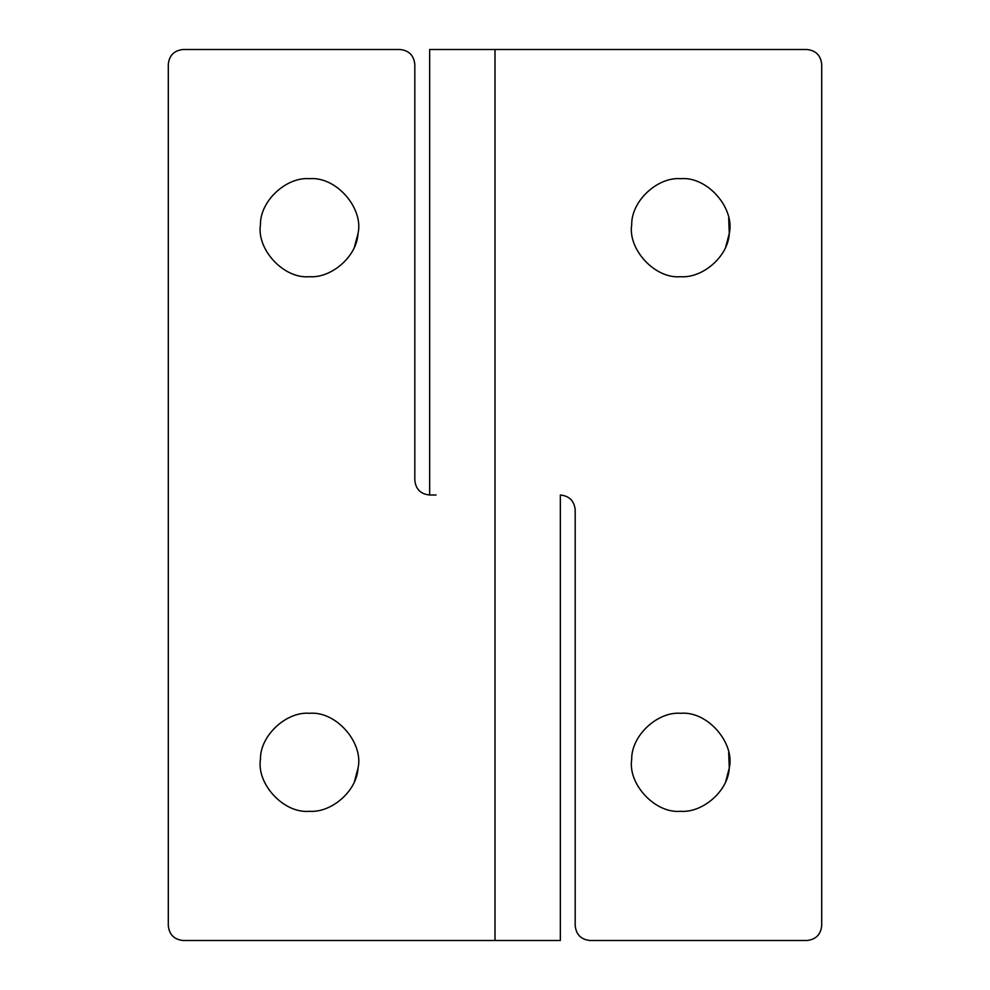 <?xml version="1.0" encoding="UTF-8"?>
<svg xmlns="http://www.w3.org/2000/svg" width="990" height="990" viewBox="0 0 990 990"><rect width="100%" height="100%" fill="white"/><g stroke="black" fill="none" stroke-linecap="round" stroke-linejoin="round"><path stroke-width="1.49" d="M309.375 713.295C286.407 711.365 260.048 735.533 260.457 759.305C256.435 783.993 283.796 813.706 309.375 811.305C331.204 813.013 356.883 791.245 358.034 768.079C363.825 742.884 336.204 710.795 309.375 713.295C286.407 711.365 260.048 735.533 260.457 759.305M354.482 781.457L358.034 768.079M309.375 178.695C286.407 176.764 260.048 200.933 260.457 224.705C256.435 249.393 283.796 279.106 309.375 276.705C331.204 278.413 356.883 256.645 358.034 233.479C363.825 208.284 336.204 176.195 309.375 178.695C286.407 176.764 260.048 200.933 260.457 224.705M354.482 246.856L358.034 233.479M436.07 495L429.66 495C420.639 494.121 415.689 489.171 414.81 480.15L414.81 64.35C413.87 55.391 408.92 50.441 399.96 49.5C408.92 50.441 413.87 55.391 414.81 64.35M806.85 49.5C815.81 50.441 820.76 55.391 821.7 64.35C820.76 55.391 815.81 50.441 806.85 49.5L429.66 49.5L429.66 495C420.639 494.121 415.689 489.171 414.81 480.15M183.15 940.5C174.19 939.56 169.24 934.61 168.3 925.65C169.24 934.61 174.19 939.56 183.15 940.5L560.34 940.5L560.34 495C569.3 495.94 574.25 500.891 575.19 509.85L575.19 925.65C576.13 934.61 581.081 939.56 590.04 940.5C581.081 939.56 576.13 934.61 575.19 925.65M168.3 64.35C169.24 55.391 174.19 50.441 183.15 49.5C174.19 50.441 169.24 55.391 168.3 64.35L168.3 925.65M399.96 49.5L183.15 49.5M725.732 781.457L729.284 768.079L728.677 752.685M680.625 713.295C657.657 711.365 631.298 735.533 631.707 759.305C627.685 783.993 655.046 813.706 680.625 811.305C702.455 813.013 728.133 791.245 729.284 768.079C735.075 742.884 707.454 710.795 680.625 713.295C657.657 711.365 631.298 735.533 631.707 759.305M725.732 246.856L729.284 233.479L728.677 218.085M680.625 178.695C657.657 176.764 631.298 200.933 631.707 224.705C627.685 249.393 655.046 279.106 680.625 276.705C702.455 278.413 728.133 256.645 729.284 233.479C735.075 208.284 707.454 176.195 680.625 178.695C657.657 176.764 631.298 200.933 631.707 224.705M821.7 64.35L821.7 925.65C820.76 934.61 815.81 939.56 806.85 940.5L590.04 940.5M821.7 925.65C820.76 934.61 815.81 939.56 806.85 940.5M495 49.5L495 940.5"/></g></svg>
